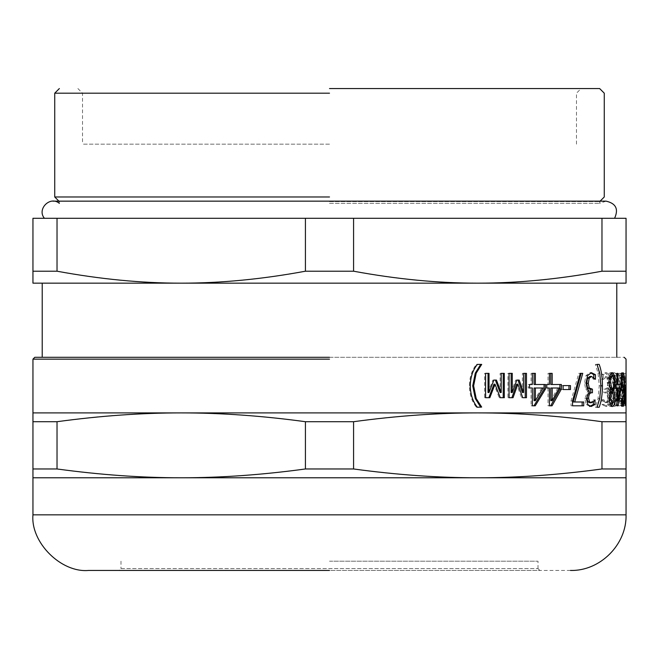 <?xml version="1.0" encoding="UTF-8"?>
<svg xmlns="http://www.w3.org/2000/svg" width="659" height="659" viewBox="0 0 659 659"><rect width="100%" height="100%" fill="white"/><g stroke="black" fill="none" stroke-linecap="round" stroke-linejoin="round"><path stroke-width="0.49" stroke-dasharray="3.29 2.47" d="M489.843 397.707L484.62 397.707L484.62 373.365L489.027 373.365M504.3 397.707L499.217 397.707L493.97 384.197M500.115 392.5L500.115 373.365L504.3 373.365M488.031 392.5L492.883 380.07L496.441 380.07M484.62 373.365L485.601 373.365M484.62 397.707L485.601 397.707M499.217 397.707L500.288 397.707M500.115 373.365L501.186 373.365M492.883 380.07L493.912 380.07M570.472 389.535L561.657 389.535L561.657 385.589L570.472 385.589M561.657 385.589L563.115 385.589M561.657 389.535L563.115 389.535M592.425 392.764L590.11 392.764M589.929 389.164L590.777 389.164M593.759 377.475L593.619 379.279L589.871 376.446M590.283 406.397L586.246 404.642L584.821 398.654L587.746 391.084L585.629 388.983L584.508 382.986L585.925 375.679L589.747 372.681L590.604 372.772M589.673 402.723L591.815 401.702L593.248 399.889L593.364 401.784M593.619 379.279L595.283 379.279M593.759 379.279L595.423 379.279M589.747 372.681L591.378 372.681M585.629 388.983L587.243 388.983M587.746 391.084L589.368 391.084M587.746 391.397L589.368 391.397M586.246 404.642L587.861 404.642M589.508 406.488L591.148 406.488M593.364 399.889L595.028 399.889M593.248 399.889L594.904 399.889M591.815 401.702L593.462 401.702M610.531 403.333L612.096 398.497L611.206 393.761L609.839 391.743L608.834 398.234L609.624 402.665M609.839 391.743L610.259 391.743M611.206 393.761L612.977 393.761M609.608 376.487L608.644 381.989L609.196 386.199M611.255 389.584L612.31 382.648C612.244 378.423 611.643 376.157 610.506 375.861M611.371 406.224L610.522 406.537C608.619 406.208 607.598 403.456 607.458 398.283L609.048 390.507L607.186 382.409C607.392 376.38 608.512 373.118 610.522 372.632L611.412 372.953M612.952 393.72L613.298 397.995L612.804 403.143M612.977 376.297L613.504 382.327L612.516 389.584M610.522 372.632L612.293 372.632M609.048 390.507L610.811 390.507M609.048 390.639L610.811 390.639M610.522 406.537L612.293 406.537M616.173 388.003L616.173 400.672L618.488 388.003L614.213 388.003L614.213 384.51L615.176 384.51L615.176 373.365L616.173 373.365L616.173 384.51L620.959 384.51M618.488 388.003L620.308 388.003M616.173 400.672L616.981 400.672M616.981 401.455L616.132 405.804L615.176 405.804L615.176 388.003M619.139 388.003L617.121 400.672M614.213 384.51L616 384.51M614.213 388.003L616 388.003M615.176 405.804L616.981 405.804M616.132 405.804L617.928 405.804M619.139 389.082L620.127 389.082M616.173 384.51L615.176 384.51M616.173 373.365L617.977 373.365M615.176 373.365L616.981 373.365M619.715 373.365L618.941 373.365L618.941 401.965L616.717 401.965L616.717 405.804L621.396 405.804L621.396 401.965L619.715 401.965L619.715 373.365L621.544 373.365L620.762 373.365L620.762 401.965L618.521 401.965L618.521 405.804L623.233 405.804L623.233 401.965L621.544 401.965L621.544 373.365M618.941 373.365L620.762 373.365M619.715 401.965L621.544 401.965M621.396 401.965L623.233 401.965M621.396 405.804L623.233 405.804M616.717 405.804L618.521 405.804M616.717 401.965L618.521 401.965M618.941 401.965L620.762 401.965M606.898 391.108L608.438 389.008L609.229 383.036L608.191 375.762L605.151 372.788L601.642 374.625L601.642 379.46L605.127 376.544L607.12 378.357L607.796 383.25L607.038 387.846L605.077 389.139L603.866 389.139L603.866 392.764L604.929 392.764C606.601 392.805 607.466 394.601 607.524 398.151L606.881 401.619L605.3 402.624L603.405 401.52L602.046 399.733L602.046 404.511L605.341 406.381L607.911 404.568L608.957 398.596L606.898 391.108L608.644 391.108L610.193 389.008L610.992 383.036L609.946 375.762L606.89 372.788L603.347 374.625L603.347 379.46L606.857 376.544L608.867 378.357L609.542 383.25L608.784 387.846L606.815 389.139L605.596 389.139L605.596 392.764L606.667 392.764C608.339 392.805 609.213 394.601 609.278 398.151L608.628 401.619L607.038 402.624L605.135 401.52L603.759 399.733L603.759 404.511L607.071 406.381L609.666 404.568L610.72 398.596L608.644 391.108M608.438 389.008L610.193 389.008M606.898 391.421L608.644 391.421M605.341 406.381L607.071 406.381M602.046 404.511L603.759 404.511M602.046 399.733L603.759 399.733M602.161 399.733L603.875 399.733M605.3 402.624L607.038 402.624M606.881 401.619L608.628 401.619M604.929 392.764L606.667 392.764M603.866 392.764L605.596 392.764M603.866 389.139L605.596 389.139M605.077 389.139L606.815 389.139M607.038 387.846L608.784 387.846M605.127 376.544L606.857 376.544M601.758 379.46L603.471 379.46M601.642 379.46L603.347 379.46M601.642 374.625L603.347 374.625M605.151 372.788L606.89 372.788M612.697 406.381C615.201 406.15 616.429 400.598 616.396 389.716C616.354 378.925 615.119 373.282 612.681 372.788L609.896 374.757L609.896 379.543L612.656 376.446C614.419 376.857 615.333 381.001 615.382 388.876L611.165 388.876L611.165 392.632L615.333 392.632C615.152 399.132 614.262 402.501 612.656 402.723L609.921 399.568L609.921 404.379L612.697 406.381L614.476 406.381C616.997 406.15 618.233 400.598 618.2 389.716C618.158 378.925 616.915 373.282 614.468 372.788L611.659 374.757L611.659 379.543L614.435 376.446C616.214 376.857 617.129 381.001 617.186 388.876L612.936 388.876L612.936 392.632L617.129 392.632C616.948 399.132 616.05 402.501 614.435 402.723L611.684 399.568L611.684 404.379L614.476 406.381M609.921 404.379L611.684 404.379M609.921 399.568L611.684 399.568M610.02 399.568L611.783 399.568M612.656 402.723L614.435 402.723M615.333 392.632L617.129 392.632M611.165 392.632L612.936 392.632M611.165 388.876L612.936 388.876M615.382 388.876L617.186 388.876M612.656 376.446L614.435 376.446M609.995 379.543L611.758 379.543M609.896 379.543L611.659 379.543M609.896 374.757L611.659 374.757M612.681 372.788L614.468 372.788M623.34 386.116L622.92 401.389L622.417 386.116L625.185 386.116L624.765 401.389L624.254 386.116L625.185 386.116M622.417 386.116L624.254 386.116M622.92 401.389L624.765 401.389M621.939 373.365L621.371 373.365L622.673 405.804L623.159 405.804L623.875 373.365L623.43 382.434L622.285 382.434L621.939 373.365L623.776 373.365L623.208 373.365L624.518 405.804L625.012 405.804L625.721 373.365L625.276 382.434L624.122 382.434L623.776 373.365M621.371 373.365L623.208 373.365M622.285 382.434L624.122 382.434M623.43 382.434L625.276 382.434M623.628 373.365L625.473 373.365M623.875 373.365L625.721 373.365M623.159 405.804L625.012 405.804M622.673 405.804L624.518 405.804M623.999 402.072L624.106 389.139L623.727 400.837L623.999 402.072L625.844 402.072M623.702 391.084L625.548 391.084M624.106 402.072L625.959 402.072M624.106 389.139L625.959 389.139M624.015 389.139L625.869 389.139M623.546 403.778L623.266 396.026L624.106 385.457L624.106 373.365L624.18 405.804L623.546 403.778L625.391 403.778M623.982 405.804L625.836 405.804M624.18 405.804L626.034 405.804M624.18 373.365L626.034 373.365M624.106 373.365L625.959 373.365M624.106 385.457L625.959 385.457M623.991 385.457L625.844 385.457M622.154 405.227L621.346 406.381L619.691 403.596L619.691 398.39L621.412 402.649C622.244 402.254 622.664 397.954 622.656 389.741L622.343 379.913L621.371 376.47L620.383 377.516L620.383 385.902L621.486 385.902L621.486 389.691L619.666 389.691L619.666 375.523L621.346 372.739L622.178 373.892M622.631 376.47L623.076 389.609L622.607 402.649M621.346 372.739L623.183 372.739M619.666 375.523L621.495 375.523M619.666 389.691L623.323 389.691M621.486 385.902L623.323 385.902M620.383 385.902L622.211 385.902M620.383 377.516L622.211 377.516M622.343 379.913L624.18 379.913M620.432 401.125L622.261 401.125M619.691 398.39L621.519 398.39M619.691 403.596L621.519 403.596M620.457 405.483L622.285 405.483M621.346 406.381L623.183 406.381M599.171 407.246L595.382 407.246L598.034 398.522L599.229 385.828L598.034 373.126L595.382 364.402L599.171 364.402M599.995 374.559L600.736 385.828L599.97 397.204M595.382 364.402L597.054 364.402M595.382 364.616L597.054 364.616M595.382 407.04L597.054 407.04M595.382 407.246L597.054 407.246M583.734 405.804L571.024 405.804L571.024 400.936L578.742 373.365L580.307 373.365L578.742 373.365M573.182 401.99L583.734 401.99M571.024 400.936L572.539 400.936M571.024 405.804L572.539 405.804M581.164 373.365L582.745 373.365M550.784 400.672L557.794 388.003L550.784 388.003M557.794 388.003L559.227 388.003M545.421 388.003L546.781 388.003L545.421 388.003L545.421 384.51L546.781 384.51L545.421 384.51M548.016 405.804L549.392 405.804L548.016 405.804L548.016 388.003L549.392 388.003M550.784 384.51L561.369 384.51M549.392 384.51L548.016 384.51L548.016 373.365L552.176 373.365M550.66 405.804L552.053 405.804M548.016 373.365L549.392 373.365M534.078 400.672L541.747 388.003L534.078 388.003M541.747 388.003L543.082 388.003M535.24 405.804L531.072 405.804L531.072 388.003L528.254 388.003L528.254 384.51L531.072 384.51L531.072 373.365L535.372 373.365M534.078 384.51L545.438 384.51M528.254 384.51L529.506 384.51M528.254 388.003L529.506 388.003M531.072 388.003L532.34 388.003M531.072 405.804L532.34 405.804M531.072 373.365L532.34 373.365M531.072 384.51L532.34 384.51M513.031 397.707L507.941 397.707L507.941 373.365L512.274 373.365M526.475 397.707L521.549 397.707L516.672 384.197M522.381 392.5L522.381 373.365L526.475 373.365M511.129 392.5L515.659 380.07L519.185 380.07M507.941 373.365L509.069 373.365M507.941 397.707L509.069 397.707M521.549 397.707L522.76 397.707M522.381 373.365L523.592 373.365M515.659 380.07L516.829 380.07M481.671 407.246L476.432 407.246C471.91 401.628 469.562 394.494 469.389 385.828C469.546 377.195 471.893 370.053 476.432 364.402L481.671 364.402M476.432 407.246L477.363 407.246M476.432 364.402L477.363 364.402M181.225 412.905L626.05 412.905L626.05 421.711L601.972 421.711C558.807 415.829 517.406 412.888 477.775 412.905C438.144 412.888 396.743 415.829 353.578 421.711L305.422 421.711C262.257 415.829 220.856 412.888 181.225 412.905C141.594 412.888 100.193 415.829 57.028 421.711L32.95 421.711L32.95 412.905L181.225 412.905M34.803 357.302L624.197 357.302M329.5 357.302L616.783 357.302L329.5 357.302M32.95 468.969L57.028 468.969C100.193 474.851 141.594 477.791 181.225 477.775L32.95 477.775L32.95 421.711M353.578 468.969C396.743 474.851 438.144 477.791 477.775 477.775L181.225 477.775C220.856 477.791 262.257 474.851 305.422 468.969L353.578 468.969L353.578 421.711M305.422 468.969L305.422 421.711M57.028 468.969L57.028 421.711M601.972 468.969L626.05 468.969L626.05 477.775L477.775 477.775C517.406 477.791 558.807 474.851 601.972 468.969L601.972 421.711M626.05 468.969L626.05 421.711M626.05 271.203L626.05 218.294L32.95 218.294L32.95 271.203L57.028 271.203C100.193 279.194 141.594 283.181 181.225 283.164C220.856 283.181 262.257 279.194 305.422 271.203L353.578 271.203C396.743 279.194 438.144 283.181 477.775 283.164C517.406 283.181 558.807 279.194 601.972 271.203L626.05 271.203L626.05 283.164L32.95 283.164L32.95 271.203M57.028 218.294L57.028 271.203M305.422 218.294L305.422 271.203M353.578 218.294L353.578 271.203M601.972 218.294L601.972 271.203M329.5 93.191L54.73 93.191L329.5 93.191M329.5 88.553L599.641 88.553L329.5 88.553M329.5 196.975L54.73 196.975L329.5 196.975M329.5 201.613L599.641 201.613L329.5 201.613M329.5 203.351L599.641 203.351L329.5 203.351M329.5 218.294L614.583 218.294M329.5 283.164L616.783 283.164L329.5 283.164M88.553 570.447L570.447 570.447M120.992 568.593L538.008 568.593L120.992 568.593L119.131 570.447L539.869 570.447L538.016 568.593M329.5 570.447L119.139 570.447M329.5 561.18L538.008 561.18L329.5 561.18M329.5 144.156L82.532 144.156L329.5 144.156M585.925 375.679L587.54 375.679M584.508 382.986L586.115 382.986M584.821 398.654L586.428 398.654M612.096 398.497L613.875 398.497M612.31 382.648L614.089 382.648M607.186 382.409L608.932 382.409M607.458 398.283L609.204 398.283M613.298 397.995L613.867 397.995M613.504 382.327L614.089 382.327M608.957 398.596L610.72 398.596M607.911 404.568L609.666 404.568M603.405 401.52L605.135 401.52M607.524 398.151L609.278 398.151M607.796 383.25L609.542 383.25M607.12 378.357L608.867 378.357M608.191 375.762L609.946 375.762M609.229 383.036L610.992 383.036M616.396 389.716L618.2 389.716M623.587 395.894L625.432 395.894M623.727 400.837L625.58 400.837M623.266 396.026L625.111 396.026M623.48 388.818L625.325 388.818M620.465 373.678L622.294 373.678M622.656 389.741L624.501 389.741M622.681 401.941L624.526 401.941M623.076 389.609L624.921 389.609M622.681 376.964L623.661 376.964M598.034 373.126L599.723 373.126M599.229 385.828L600.736 385.828M598.034 398.522L599.723 398.522M469.389 385.828L470.262 385.828M329.5 359.155L32.95 359.155M32.95 514.844L329.5 514.844M576.468 144.156L576.468 93.191L581.106 88.553M77.894 88.553L82.532 93.191L82.532 144.156M52.877 201.152L606.123 201.152L599.641 203.351L600.102 201.152M59.359 203.351L58.898 201.152M538.008 568.593L538.008 561.18M120.992 561.18L120.984 568.593"/><path stroke-width="0.99" d="M495.395 380.07L500.115 392.5L501.186 392.5L501.186 373.365L504.3 373.365L504.3 397.707L500.288 397.707L495.008 384.197L493.97 384.197L488.838 397.707M503.212 373.365L503.212 397.707M488.031 373.365L488.031 392.5L489.027 392.5L493.912 380.07L496.441 380.07L501.186 392.5M495.008 384.197L489.843 397.707L485.601 397.707L485.601 373.365L489.027 373.365L489.027 392.5M568.964 385.589L568.964 389.535M563.115 389.535L563.115 385.589L570.472 385.589L570.472 389.535L563.115 389.535M591.749 392.764L590.11 392.764C588.166 392.805 587.128 394.626 586.988 398.209L587.812 401.726L589.673 402.723L591.304 402.723L593.462 401.702L595.028 399.889L595.028 404.486L591.148 406.488L587.861 404.642L586.428 398.654L589.368 391.084L587.243 388.983L586.115 382.986L587.54 375.679L591.378 372.681L595.423 374.683L595.423 379.279L591.502 376.446L589.171 378.258L588.298 383.299L589.245 388.003L592.425 389.164L592.425 392.764L591.749 392.764C589.797 392.805 588.742 394.626 588.611 398.209L589.434 401.726L591.304 402.723M592.425 389.164L590.777 389.164L590.777 392.764M591.502 376.446L589.871 376.446L587.548 378.258L586.683 383.299L587.622 388.003L589.929 389.164L591.568 389.164M590.604 372.772L593.759 374.683L593.759 377.475M593.364 401.784L593.364 404.486L589.508 406.488M587.548 378.258L589.171 378.258M593.759 374.683L595.423 374.683M593.364 404.486L595.028 404.486M611.601 391.743L610.588 398.234L612.302 403.333L613.875 398.497L612.977 393.761L611.601 391.743L609.839 391.743M609.624 402.665L610.531 403.333L612.302 403.333M609.196 386.199L611.255 389.584L613.027 389.584L614.089 382.648C614.023 378.423 613.422 376.157 612.277 375.861L609.608 376.487M612.277 375.861C611.099 376.009 610.473 378.052 610.399 381.989L611.593 387.558L613.027 389.584M609.83 387.558L611.593 387.558M612.804 403.143L611.371 406.224M612.516 389.584L612.005 390.82L612.952 393.72M611.412 372.953L612.977 376.297M608.932 382.409C609.147 376.38 610.267 373.118 612.293 372.632L614.534 375.416L615.292 382.327L613.776 390.82L615.086 397.995C615.004 403.275 614.073 406.125 612.293 406.537C610.374 406.208 609.344 403.456 609.204 398.283L610.811 390.507L608.932 382.409M612.005 390.82L613.776 390.82M612.005 390.688L613.776 390.688M616.173 388.003L617.977 388.003L617.977 400.672L620.308 388.003L617.977 388.003M616.173 400.672L617.977 400.672M617.121 400.672L616.981 401.455M619.139 384.51L619.139 388.003M616 388.003L616 384.51L616.981 384.51L616.981 373.365L617.977 373.365L617.977 384.51L620.959 384.51L620.959 389.082L617.928 405.804L616.981 405.804L616.981 388.003L616 388.003M620.127 389.082L620.959 389.082M616.173 384.51L617.977 384.51M625.548 391.084L625.844 402.072L625.959 389.139L625.202 391.084M625.267 402.072L625.844 402.072M625.3 389.139L625.869 389.139M625.391 403.778L625.111 396.026L625.959 385.457L626.034 373.365L626.034 405.804L625.391 403.778M622.607 402.649L622.154 405.227M622.178 373.892L622.631 376.47M622.294 373.678L623.183 372.739L624.526 376.964L624.526 401.941L623.183 406.381L622.285 405.483L621.519 403.596L621.519 398.39L623.249 402.649C624.089 402.254 624.51 397.954 624.501 389.741L624.18 379.913L623.208 376.47L622.211 377.516L622.211 385.902L623.323 385.902L623.323 389.691L621.495 389.691L621.495 375.523L622.294 373.678M621.495 385.902L622.211 385.902M621.495 377.516L622.211 377.516M621.371 376.47L623.208 376.47M621.412 402.649L623.249 402.649M621.519 401.125L622.261 401.125M619.757 398.39L621.585 398.39M599.97 397.204L597.054 407.246L599.723 398.522L600.926 385.828L599.723 373.126L597.054 364.402L599.995 374.559M597.054 364.402L599.171 364.402C601.305 369.971 602.4 377.105 602.441 385.828C602.408 394.436 601.321 401.578 599.171 407.246L597.054 407.246M582.152 401.99L582.152 405.804M581.164 373.365L573.182 401.99L583.734 401.99L583.734 405.804L572.539 405.804L572.539 400.936L580.307 373.365L581.164 373.365M580.307 373.365L582.745 373.365L574.714 401.99M552.176 400.672L550.784 400.672L550.784 388.003L552.176 388.003L552.176 400.672L559.227 388.003L552.176 388.003M548.016 388.003L546.781 388.003L546.781 384.51L548.016 384.51M559.919 384.51L559.919 389.082L550.66 405.804L549.392 405.804L549.392 388.003L546.781 388.003M550.784 373.365L550.784 384.51L561.369 384.51L561.369 389.082L552.053 405.804L549.392 405.804M559.919 389.082L561.369 389.082M546.781 384.51L549.392 384.51L549.392 373.365L552.176 373.365L552.176 384.51M535.372 400.672L534.078 400.672L534.078 388.003L535.372 388.003L535.372 400.672L543.082 388.003L535.372 388.003M544.087 384.51L544.087 389.082L533.947 405.804M534.078 373.365L534.078 384.51L545.438 384.51L545.438 389.082L535.24 405.804L532.34 405.804L532.34 388.003L529.506 388.003L529.506 384.51L532.34 384.51L532.34 373.365L535.372 373.365L535.372 384.51M544.087 389.082L545.438 389.082M517.999 380.07L522.381 392.5L523.592 392.5L523.592 373.365L526.475 373.365L526.475 397.707L522.76 397.707L517.85 384.197L516.672 384.197L511.886 397.707M525.248 373.365L525.248 397.707M511.129 373.365L511.129 392.5L512.274 392.5L516.829 380.07L519.185 380.07L523.592 392.5M517.85 384.197L513.031 397.707L509.069 397.707L509.069 373.365L512.274 373.365L512.274 392.5M480.716 364.402L475.279 373.126L472.734 385.828L475.279 398.522L480.716 407.246M477.363 407.246C472.808 401.628 470.444 394.494 470.262 385.828C470.427 377.195 472.791 370.053 477.363 364.402L481.671 364.402L476.193 373.126L473.632 385.828L476.193 398.522L481.671 407.04L477.363 407.246M480.716 407.04L481.671 407.04M480.716 364.616L481.671 364.616M181.225 412.905L32.95 412.905L32.95 421.711L57.028 421.711C100.193 415.829 141.594 412.888 181.225 412.905C220.856 412.888 262.257 415.829 305.422 421.711L353.578 421.711C396.743 415.829 438.144 412.888 477.775 412.905L181.225 412.905M626.05 412.905L477.775 412.905C517.406 412.888 558.807 415.829 601.972 421.711L626.05 421.711L626.05 359.155L624.197 357.302M32.95 412.905L32.95 359.155L34.803 357.302L329.5 357.302M57.028 468.969L32.95 468.969L32.95 477.775L626.05 477.775L626.05 468.969L601.972 468.969C558.807 474.851 517.406 477.791 477.775 477.775C438.144 477.791 396.743 474.851 353.578 468.969L305.422 468.969C262.257 474.851 220.856 477.791 181.225 477.775C141.594 477.791 100.193 474.851 57.028 468.969L57.028 421.711M305.422 468.969L305.422 421.711M32.95 468.969L32.95 421.711M626.05 468.969L626.05 421.711M601.972 468.969L601.972 421.711M353.578 468.969L353.578 421.711M305.422 271.203C262.257 279.194 220.856 283.181 181.225 283.164C141.594 283.181 100.193 279.194 57.028 271.203L32.95 271.203L32.95 283.164L477.775 283.164C438.144 283.181 396.743 279.194 353.578 271.203L305.422 271.203L305.422 218.294L353.578 218.294L353.578 271.203M32.95 271.203L32.95 218.294L305.422 218.294M57.028 218.294L57.028 271.203M601.972 271.203C558.807 279.194 517.406 283.181 477.775 283.164L626.05 283.164L626.05 271.203L601.972 271.203L601.972 218.294L626.05 218.294L626.05 271.203M353.578 218.294L601.972 218.294M329.5 88.553L599.641 88.553L329.5 88.553M329.5 93.191L54.73 93.191L329.5 93.191M329.5 196.975L54.73 196.975L329.5 196.975M44.417 218.294C36.583 209.134 50.199 195.517 59.359 203.351M329.5 570.447L88.553 570.447C61.04 572.935 30.462 542.357 32.95 514.844L32.95 477.775M587.812 401.726L589.434 401.726M586.988 398.209L588.611 398.209M587.622 388.003L589.245 388.003M586.683 383.299L588.298 383.299M608.834 398.234L610.588 398.234M608.644 381.989L610.399 381.989M613.298 397.995L615.086 397.995M613.504 382.327L615.292 382.327M612.755 375.416L614.534 375.416M623.752 401.941L624.526 401.941M624.501 389.609L624.921 389.609M623.661 376.964L624.526 376.964M600.736 385.828L602.441 385.828M475.279 398.522L476.193 398.522M472.734 385.828L473.632 385.828M475.279 373.126L476.193 373.126M32.95 359.155L329.5 359.155M626.05 477.775L626.05 514.844L32.95 514.844M599.641 201.613L604.27 196.975L604.27 93.191L599.641 88.553M59.359 201.613L54.73 196.975L54.73 93.191L59.359 88.553M614.583 218.294C618.768 209.134 615.951 203.417 606.123 201.152L52.877 201.152M616.783 357.302L616.783 283.164M42.217 357.302L42.217 283.164M626.05 514.844C626.866 544.491 600.102 571.262 570.447 570.447"/></g></svg>
